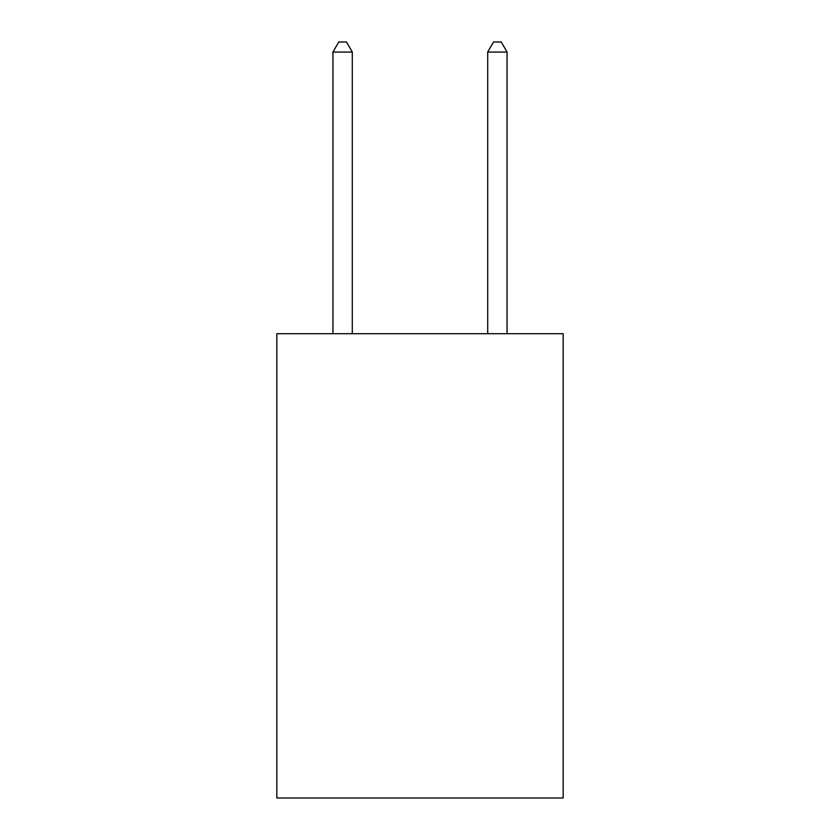 <?xml version="1.0" encoding="UTF-8"?>
<svg xmlns="http://www.w3.org/2000/svg" width="840" height="840" viewBox="0 0 840 840"><rect width="100%" height="100%" fill="white"/><g stroke="black" fill="none" stroke-linecap="round" stroke-linejoin="round"><path stroke-width="1.26" d="M563.157 333.721L563.157 798L276.843 798L276.843 333.721L563.157 333.721M352.296 333.721L352.296 52.059L332.945 52.059L332.945 333.721M332.945 52.059L338.751 42L346.49 42L352.296 52.059M507.056 333.721L507.056 52.059L487.704 52.059L487.704 333.721M487.704 52.059L493.511 42L501.249 42L507.056 52.059"/></g></svg>
